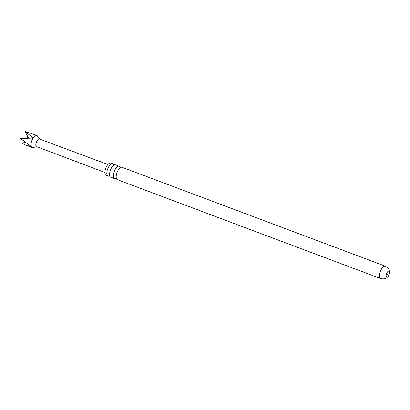 <?xml version="1.0" encoding="UTF-8"?>
<svg xmlns="http://www.w3.org/2000/svg" width="410" height="410" viewBox="0 0 410 410"><rect width="100%" height="100%" fill="white"/><g stroke="black" fill="none" stroke-linecap="round" stroke-linejoin="round"><path stroke-width="0.61" d="M116.184 178.263A6.611 2.783 -69.4 0 1 114.554 178.616A6.611 2.783 -69.4 0 1 113.657 173.522A6.611 2.783 -69.4 0 1 119.202 166.24A6.611 2.783 -69.4 0 1 120.197 167.577M109.583 175.787A6.611 2.783 -69.4 0 1 107.953 176.136A6.611 2.783 -69.4 0 1 107.056 171.042A6.611 2.783 -69.4 0 1 112.601 163.764A6.611 2.783 -69.4 0 1 113.596 165.097M386.235 274.71A3.239 1.363 -69.4 0 1 388.952 271.143A3.239 1.363 -69.4 0 1 389.5 272.983A3.239 1.363 -69.4 0 1 389.392 273.639A3.239 1.363 -69.4 0 1 388.296 276.186A3.239 1.363 -69.4 0 1 386.676 277.206A3.239 1.363 -69.4 0 1 386.235 274.71M388.029 271.399A3.239 1.363 -69.4 0 1 387.947 273.096A3.239 1.363 -69.4 0 1 386.153 276.407M104.883 172.456L36.526 146.611A4.079 1.722 -69.4 0 1 35.967 145.965A4.079 1.722 -69.4 0 1 36.715 141.347A4.079 1.722 -69.4 0 1 39.396 138.97L107.866 164.507M36.746 146.698L32.928 147.569A6.478 2.732 -69.4 0 1 32.159 147.533A6.478 2.732 -69.4 0 1 31.293 146.56L20.5 138.493L33.297 138.057L24.979 131.374L36.715 135.402A6.478 2.732 -69.4 0 1 37.315 135.884L39.616 139.051M380.664 278.549A6.611 2.783 110.6 0 1 379.762 273.46A6.611 2.783 110.6 0 1 385.313 266.177L121.995 167.29A6.611 2.783 110.6 0 0 119.32 168.571A6.611 2.783 110.6 0 0 116.445 174.573A6.611 2.783 110.6 0 0 116.179 176.935A6.611 2.783 110.6 0 0 117.347 179.662L380.664 278.549C385.994 279.753 387.322 277.211 388.296 276.186M112.601 163.764L110.695 163.047A6.611 2.783 110.6 0 0 105.15 170.329A6.611 2.783 110.6 0 0 106.046 175.418L107.953 176.136M119.202 166.24L115.394 164.81A6.611 2.783 110.6 0 0 112.719 166.096A6.611 2.783 110.6 0 0 109.844 172.092A6.611 2.783 110.6 0 0 109.578 174.46A6.611 2.783 110.6 0 0 110.746 177.187L114.554 178.616M24.784 142.08L22.34 143.469L26.009 145.222L31.293 146.56M27.572 136.294L26.819 136.345L28.182 138.114M31.247 146.442A6.478 2.732 -69.4 0 1 33.082 138.037M33.19 137.868A6.478 2.732 -69.4 0 1 36.715 135.402M24.979 131.374L28.526 138.103M116.138 178.227L116.45 178.406M109.537 175.752L109.849 175.926M113.539 165.097L113.888 165.168M120.14 167.572L120.489 167.649M385.313 266.177C390.115 268.781 389.438 271.563 389.5 272.983M32.159 147.533L26.009 145.222"/></g></svg>
